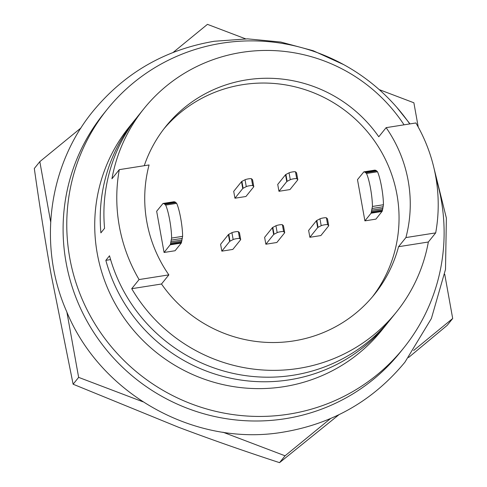 <?xml version="1.0" encoding="UTF-8"?>
<svg xmlns="http://www.w3.org/2000/svg" width="487" height="487" viewBox="0 0 487 487"><rect width="100%" height="100%" fill="white"/><g stroke="black" fill="none" stroke-linecap="round" stroke-linejoin="round"><path stroke-width="0.73" d="M242.745 188.524L241.509 181.651A5.637 0.779 -10.2 0 1 241.887 181.389L245.034 179.758A3.409 0.469 -10.2 0 1 248.577 178.839A3.409 0.469 -10.2 0 1 251.462 178.741L252.516 179.715A5.637 0.779 -10.2 0 1 252.564 179.788L253.8 186.661A5.637 0.779 -10.2 0 1 253.751 186.789L245.947 196.486L234.941 198.221L242.745 188.524A5.637 0.779 -10.2 0 1 243.123 188.256L246.27 186.624A3.409 0.469 -10.2 0 1 249.819 185.711A3.409 0.469 -10.2 0 1 252.698 185.614L253.751 186.582A5.637 0.779 -10.2 0 1 253.8 186.661M286.764 181.596L285.528 174.723A5.637 0.779 -10.2 0 1 285.906 174.462L289.053 172.83A3.409 0.469 -10.2 0 1 292.596 171.911A3.409 0.469 -10.2 0 1 295.481 171.82L296.534 172.788A5.637 0.779 -10.2 0 1 296.577 172.861L297.813 179.733A5.637 0.779 -10.2 0 1 297.77 179.867L289.966 189.565L278.96 191.294L286.764 181.596A5.637 0.779 -10.2 0 1 287.141 181.328L290.289 179.697A3.409 0.469 -10.2 0 1 293.831 178.784A3.409 0.469 -10.2 0 1 296.717 178.686L297.77 179.66A5.637 0.779 -10.2 0 1 297.813 179.733M229.639 241.455L228.403 234.582A5.637 0.779 -10.2 0 1 228.78 234.314L231.928 232.683A3.409 0.469 -10.2 0 1 235.471 231.769A3.409 0.469 -10.2 0 1 238.356 231.672L239.409 232.646A5.637 0.779 -10.2 0 1 239.452 232.719L240.688 239.586A5.637 0.779 -10.2 0 1 240.645 239.72L232.841 249.417L221.835 251.152L229.639 241.455A5.637 0.779 -10.2 0 1 230.016 241.187L233.163 239.555A3.409 0.469 -10.2 0 1 236.706 238.642A3.409 0.469 -10.2 0 1 239.592 238.545L240.645 239.513A5.637 0.779 -10.2 0 1 240.688 239.586M171.607 238.07L182.607 236.341A21.142 3.287 -98.9 0 0 180.744 218.48A21.142 3.287 -98.9 0 0 176.678 203.365L175.271 202.087L174.017 201.728L163.017 203.456L156.662 211.248L164.076 252.467L170.401 244.504L171.607 238.07A21.142 3.287 -98.9 0 0 169.738 220.215A21.142 3.287 -98.9 0 0 165.671 205.094L164.271 203.816L163.017 203.456M372.433 206.47L383.439 204.735A21.142 3.287 -98.9 0 0 381.571 186.88A21.142 3.287 -98.9 0 0 377.504 171.759L376.104 170.48L374.85 170.121L363.844 171.856L357.488 179.642L364.903 220.867L371.076 213.203L372.433 206.47A21.142 3.287 -98.9 0 0 370.57 188.609A21.142 3.287 -98.9 0 0 366.498 173.488L365.098 172.209L363.844 171.856M119.297 169.64L149.077 164.953A133.913 130.985 38.8 0 0 146.818 221.828A133.913 130.985 38.8 0 0 168.855 274.875L161.507 284.006A133.913 130.985 38.8 0 0 374.466 294.355A133.913 130.985 38.8 0 0 398.561 246.702L405.908 237.571A133.913 130.985 38.8 0 0 408.167 180.695A133.913 130.985 38.8 0 0 386.13 127.649L415.916 122.961A162.104 158.561 -141.2 0 1 435.682 176.367A162.104 158.561 -141.2 0 1 435.695 232.883L428.341 242.015A162.104 158.561 -141.2 0 1 396.43 312.033A162.104 158.561 -141.2 0 1 131.721 288.694L139.075 279.562A162.104 158.561 -141.2 0 1 119.309 226.157A162.104 158.561 -141.2 0 1 119.297 169.64L111.943 178.772A162.104 158.561 -141.2 0 1 143.86 108.759A162.104 158.561 -141.2 0 1 404.052 124.83M372.506 296.729A133.913 130.985 38.8 0 0 396.96 194.623A133.913 130.985 38.8 0 0 299.943 88.11A133.913 130.985 38.8 0 0 163.918 128.854M143.86 108.759L138.345 115.608A162.104 158.561 38.8 0 0 104.571 228.3L100.894 232.871A162.104 158.561 -141.2 0 1 134.674 120.173A162.104 158.561 -141.2 0 1 136.53 117.909M134.674 120.173L129.158 127.022A162.104 158.561 38.8 0 0 97.26 253.55A162.104 158.561 38.8 0 0 216.532 382.995A162.104 158.561 38.8 0 0 381.729 330.296L387.244 323.447A162.104 158.561 -141.2 0 1 228.866 377.827A162.104 158.561 -141.2 0 1 105.843 260.35L109.514 255.785A162.104 158.561 38.8 0 0 232.543 373.261A162.104 158.561 38.8 0 0 390.915 318.882L396.43 312.033M107.195 109.35L103.518 113.915A190.295 186.137 38.8 0 0 66.074 262.45A190.295 186.137 38.8 0 0 206.092 414.4A190.295 186.137 38.8 0 0 400.016 352.539L403.693 347.974A190.295 186.137 -141.2 0 1 209.763 409.835A190.295 186.137 -141.2 0 1 69.744 257.885A190.295 186.137 -141.2 0 1 107.195 109.35A190.295 186.137 -141.2 0 1 409.744 123.929M435.944 177.889A190.295 186.137 -141.2 0 1 441.143 199.439A190.295 186.137 -141.2 0 1 403.693 347.974M222.973 432.206L285.072 455.802L279.556 462.65C244.657 451.266 210.974 439.463 178.504 427.239L73.123 384.219L78.638 377.37L142.874 401.775M50.678 221.969L39.824 161.641L34.309 168.496C39.508 205.222 45.114 240.541 51.129 274.461L73.123 384.219M173.183 52.407L207.444 24.35L245.606 38.85M379.196 89.608L413.877 102.781L418.248 127.083M413.609 350.518L452.691 318.504L444.722 274.23M452.691 318.504L447.176 325.359L408.569 357.507M285.072 455.802L330.551 418.546M338.952 414.705L279.556 462.65M78.638 377.37L66.896 312.118M39.824 161.641L81.019 127.904M389.058 321.146A162.104 158.561 -141.2 0 1 387.244 323.447M405.908 237.571L435.695 232.883M398.561 246.702L428.341 242.015M161.507 284.006L131.721 288.694M168.855 274.875L139.075 279.562M386.13 127.649L378.783 136.78A133.913 130.985 38.8 0 0 165.823 126.431A133.913 130.985 38.8 0 0 144.255 165.714M110.604 259.601L105.843 260.35M383.439 204.735L382.234 211.169L375.909 219.132L364.903 220.867M182.607 236.341L181.249 243.074L175.083 250.738L164.076 252.467M309.866 237.297L317.67 227.599A5.637 0.779 -10.2 0 1 318.054 227.332L321.201 225.7A3.409 0.469 -10.2 0 1 324.744 224.787A3.409 0.469 -10.2 0 1 327.629 224.69L326.393 217.817A3.409 0.469 169.8 0 0 323.508 217.914A3.409 0.469 169.8 0 0 319.959 218.833L316.812 220.465A5.637 0.779 169.8 0 0 316.434 220.727L308.63 230.424L309.866 237.297L320.872 235.562L328.676 225.865A5.637 0.779 -10.2 0 0 328.725 225.737L327.489 218.864A5.637 0.779 169.8 0 0 327.447 218.791L328.682 225.658A5.637 0.779 -10.2 0 1 328.725 225.737M265.853 244.224L273.657 234.527A5.637 0.779 -10.2 0 1 274.035 234.259L277.182 232.628A3.409 0.469 -10.2 0 1 280.725 231.715A3.409 0.469 -10.2 0 1 283.611 231.617L282.375 224.744A3.409 0.469 169.8 0 0 279.489 224.842A3.409 0.469 169.8 0 0 275.946 225.755L272.799 227.386A5.637 0.779 169.8 0 0 272.422 227.654L264.618 237.352L265.853 244.224L276.853 242.489L284.658 232.792A5.637 0.779 -10.2 0 0 284.706 232.658L283.471 225.791A5.637 0.779 169.8 0 0 283.428 225.718L284.664 232.585A5.637 0.779 -10.2 0 1 284.706 232.658M228.403 234.582L220.599 244.279L221.835 251.152M285.528 174.723L277.724 184.421L278.96 191.294M241.509 181.651L233.705 191.348L234.941 198.221M382.076 211.468L371.076 213.203M181.249 243.074L170.243 244.803M326.393 217.817L327.447 218.791M327.629 224.69L328.682 225.658M282.375 224.744L283.428 225.718M283.611 231.617L284.664 232.585M364.063 171.905L375.063 170.17M364.526 171.966L375.532 170.237M365.098 172.209L376.104 170.48M365.761 172.696L376.761 170.961M366.498 173.488L377.504 171.759M383.202 206.744L372.196 208.473M382.922 208.393L371.922 210.128M382.636 209.708L371.63 211.443M382.356 210.694L371.35 212.423M382.234 211.169L371.228 212.898M163.23 203.505L174.236 201.776M163.699 203.572L174.705 201.837M164.271 203.816L175.271 202.087M164.929 204.297L175.935 202.568M165.671 205.094L176.678 203.365M182.375 238.344L171.369 240.079M182.095 240L171.089 241.729M181.803 241.315L170.803 243.043M181.529 242.295L170.523 244.03M181.407 242.77L170.401 244.504M252.698 185.614L251.462 178.741M296.717 178.686L295.481 171.82M239.592 238.545L238.356 231.672M316.434 220.727L317.67 227.599M272.422 227.654L273.657 234.527M316.812 220.465L318.054 227.332M319.959 218.833L321.201 225.7M272.799 227.386L274.035 234.259M275.946 225.755L277.182 232.628M239.409 232.646L240.645 239.513M230.016 241.187L228.78 234.314M231.928 232.683L233.163 239.555M296.534 172.788L297.77 179.66M287.141 181.328L285.906 174.462M289.053 172.83L290.289 179.697M252.516 179.715L253.751 186.582M243.123 188.256L241.887 181.389M245.034 179.758L246.27 186.624M343.725 64.637L313.165 50.721L280.798 42.046L247.536 38.863L214.329 41.261C165.087 49.589 124.672 72.886 93.078 111.152C48.31 165.659 37.706 245.448 66.396 310.956C100.328 394.513 195.549 447.504 283.696 432.042C332.938 423.714 373.359 400.417 404.947 362.151L431.379 318.541L445.502 269.408L446.378 218.091L433.954 168.045M409.999 123.893L396.802 107.353"/></g></svg>
